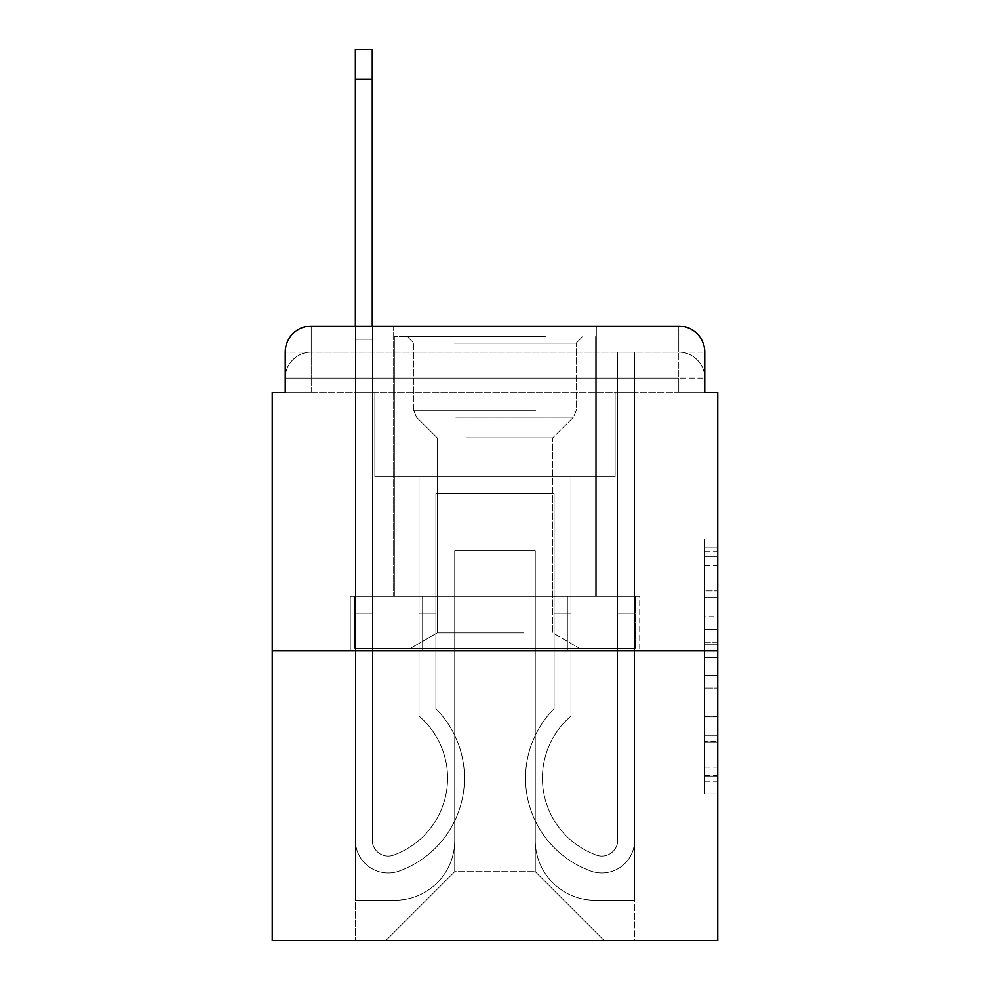 <?xml version="1.0" encoding="UTF-8"?>
<svg xmlns="http://www.w3.org/2000/svg" width="990" height="990" viewBox="0 0 990 990"><rect width="100%" height="100%" fill="white"/><g stroke="black" fill="none" stroke-linecap="round" stroke-linejoin="round"><path stroke-width="0.74" stroke-dasharray="4.95 3.71" d="M704.756 616.721L704.756 657.521L717.75 657.521L717.75 781.184L717.75 551.702L717.75 657.521L704.756 657.521L704.756 547.878L704.756 793.93L704.756 538.956L704.756 776.086L717.75 776.086L704.756 776.086L717.75 776.086L704.756 776.086L704.756 735.285L704.756 793.93L717.75 793.93L717.75 538.956L717.75 775.455L717.75 675.366L704.756 675.366L717.75 675.366L717.75 735.285L717.75 556.801L704.756 556.801L717.75 556.801L717.75 793.93L717.75 551.702L717.75 793.93L704.756 793.93L704.756 538.956L717.75 538.956L717.75 551.702L717.75 538.956L717.75 551.702L717.75 538.956L717.75 547.878L717.75 538.956L704.756 538.956L704.756 556.801L717.75 556.801L704.756 556.801L704.756 616.721L717.75 616.721M285.244 392.387L311.219 392.387L285.244 392.387L311.219 392.387L285.244 392.387L285.244 378.106L678.781 378.106L285.244 378.106L311.219 378.106L311.219 352.131L678.781 352.131L311.219 352.131L678.781 352.131L678.781 378.106L704.756 378.106L678.781 378.106L678.781 352.131L678.781 378.106L704.756 378.106L678.781 378.106L704.756 378.106L678.781 378.106L704.756 378.106L678.781 378.106L704.756 378.106L678.781 378.106L704.756 378.106L678.781 378.106L704.756 378.106L678.781 378.106L704.756 378.106L678.781 378.106L678.781 352.131L678.781 378.106L678.781 352.131L678.781 378.106L678.781 352.131L678.781 378.106L678.781 352.131L678.781 378.106L678.781 352.131L678.781 378.106L678.781 352.131L678.781 378.106L678.781 352.131L704.756 352.131L285.244 352.131A25.975 25.975 0 0 1 311.219 326.156L678.781 326.156L311.219 326.156A25.975 25.975 0 0 0 285.244 352.131L311.219 352.131A25.975 25.975 0 0 0 285.244 378.106L311.219 378.106L311.219 352.131A25.975 25.975 0 0 0 285.244 378.106L311.219 378.106L285.244 378.106L311.219 378.106L285.244 378.106L311.219 378.106L285.244 378.106L311.219 378.106L285.244 378.106L311.219 378.106L285.244 378.106L285.244 392.387L285.244 378.106L285.244 392.387L285.244 378.106L285.244 392.387L285.244 378.106L285.244 392.387L272.25 392.387L272.25 940.5L717.75 940.5L717.75 392.387L704.756 392.387L704.756 352.131A25.975 25.975 0 0 0 678.781 326.156A25.975 25.975 0 0 1 704.756 352.131L704.756 392.387L285.244 392.387L285.244 352.131L285.244 392.387L704.756 392.387L678.781 392.387L704.756 392.387L678.781 392.387L704.756 392.387L678.781 392.387L704.756 392.387L678.781 392.387L704.756 392.387L678.781 392.387L704.756 392.387L678.781 392.387L704.756 392.387L678.781 392.387L704.756 392.387L678.781 392.387L678.781 352.131L678.781 392.387L678.781 378.106L678.781 392.387L678.781 378.106L678.781 392.387L678.781 378.106L678.781 392.387L678.781 378.106L678.781 392.387L678.781 378.106L678.781 392.387L678.781 378.106L678.781 392.387L678.781 378.106L678.781 392.387L678.781 378.106L678.781 392.387L704.756 392.387L704.756 378.106A25.975 25.975 0 0 0 678.781 352.131L678.781 326.156A25.975 25.975 0 0 1 704.756 352.131A25.975 25.975 0 0 0 678.781 326.156L678.781 352.131A25.975 25.975 0 0 1 704.756 378.106A25.975 25.975 0 0 0 678.781 352.131A25.975 25.975 0 0 1 704.756 378.106A25.975 25.975 0 0 0 678.781 352.131A25.975 25.975 0 0 1 704.756 378.106A25.975 25.975 0 0 0 678.781 352.131A25.975 25.975 0 0 1 704.756 378.106L704.756 392.387M596.314 326.156L596.314 596.314L393.686 596.314L596.314 596.314L393.686 596.314L393.686 326.156L596.314 326.156L393.686 326.156L596.314 326.156L393.686 326.156L596.314 326.156L596.314 596.314L393.686 596.314L393.686 326.156M717.75 642.225L717.75 629.479L717.75 642.225L704.756 642.225L704.756 590.906L704.756 741.98L704.756 704.051L717.75 704.051L704.756 704.051L704.756 793.93L717.75 793.93L704.756 793.93L717.75 793.93L704.756 793.93L704.756 538.956L717.75 538.956L704.756 538.956L717.75 538.956L704.756 538.956L704.756 642.225L717.75 642.225M272.25 650.863L717.75 650.863M355.373 326.156L372.265 326.156L372.265 339.137L355.373 339.137L372.265 339.137L372.265 49.5L372.265 840.163A15.914 15.914 0 0 0 393.995 854.976L395.728 854.283A81.824 81.824 0 0 0 447.591 778.14A81.824 81.824 0 0 1 395.728 854.283A81.824 81.824 0 0 0 419.018 716.018A81.824 81.824 0 0 1 447.591 778.14A81.824 81.824 0 0 0 419.018 716.018L419.018 476.821L570.982 476.821L570.982 716.018A81.824 81.824 0 0 0 594.272 854.283L596.005 854.976A15.914 15.914 0 0 0 617.735 840.163A15.914 15.914 0 0 1 596.005 854.976L594.272 854.283A81.824 81.824 0 0 1 570.982 716.018A81.824 81.824 0 0 0 594.272 854.283L596.005 854.976A15.914 15.914 0 0 0 617.735 840.163L617.735 352.131L634.627 352.131L634.627 840.163A32.794 32.794 0 0 1 589.817 870.68L588.085 870A98.715 98.715 0 0 1 554.103 708.692A98.715 98.715 0 0 0 588.085 870L589.817 870.68L588.085 870A98.715 98.715 0 0 1 554.103 708.692L554.103 493.701L435.897 493.701L435.897 708.692A98.715 98.715 0 0 1 464.483 778.14A98.715 98.715 0 0 0 435.897 708.692A98.715 98.715 0 0 1 401.915 870L400.183 870.68A32.794 32.794 0 0 1 355.373 840.163L355.373 49.5L355.373 339.137L372.265 339.137L372.265 840.163A15.914 15.914 0 0 0 393.995 854.976A15.914 15.914 0 0 1 372.265 840.163A15.914 15.914 0 0 0 393.995 854.976L395.728 854.283A81.824 81.824 0 0 0 419.018 716.018L419.018 476.821L570.982 476.821L570.982 716.018A81.824 81.824 0 0 0 594.272 854.283L596.005 854.976A15.914 15.914 0 0 0 617.735 840.163L617.735 352.131L634.627 352.131L634.627 840.163A32.794 32.794 0 0 1 589.817 870.68L588.085 870A98.715 98.715 0 0 1 554.103 708.692L554.103 493.701L435.897 493.701L435.897 708.692A98.715 98.715 0 0 1 401.915 870A98.715 98.715 0 0 0 464.483 778.14A98.715 98.715 0 0 1 401.915 870L400.183 870.68A32.794 32.794 0 0 1 355.373 840.163L355.373 339.137L372.265 339.137L355.373 339.137L355.373 49.5L355.373 339.137L372.265 339.137L355.373 339.137L372.265 339.137L372.265 49.5L372.265 840.163A15.914 15.914 0 0 0 393.995 854.976L395.728 854.283A81.824 81.824 0 0 0 447.591 778.14A81.824 81.824 0 0 1 395.728 854.283A81.824 81.824 0 0 0 419.018 716.018A81.824 81.824 0 0 1 447.591 778.14A81.824 81.824 0 0 0 419.018 716.018L419.018 613.194L435.897 613.194L435.897 708.692L435.897 613.194L419.018 613.194L419.018 716.018L419.018 476.821L570.982 476.821L570.982 716.018A81.824 81.824 0 0 0 594.272 854.283L596.005 854.976A15.914 15.914 0 0 0 617.735 840.163A15.914 15.914 0 0 1 596.005 854.976L594.272 854.283A81.824 81.824 0 0 1 570.982 716.018A81.824 81.824 0 0 0 594.272 854.283L596.005 854.976A15.914 15.914 0 0 0 617.735 840.163L617.735 613.194L634.627 613.194L634.627 840.163A32.794 32.794 0 0 1 589.817 870.68A32.794 32.794 0 0 0 634.627 840.163A32.794 32.794 0 0 1 589.817 870.68L588.085 870A98.715 98.715 0 0 1 554.103 708.692A98.715 98.715 0 0 0 588.085 870L589.817 870.68L588.085 870A98.715 98.715 0 0 1 554.103 708.692L554.103 613.194L570.982 613.194L554.103 613.194L554.103 708.692L554.103 493.701L435.897 493.701L435.897 708.692A98.715 98.715 0 0 1 464.483 778.14A98.715 98.715 0 0 0 435.897 708.692A98.715 98.715 0 0 1 401.915 870L400.183 870.68A32.794 32.794 0 0 1 355.373 840.163A32.794 32.794 0 0 0 400.183 870.68A32.794 32.794 0 0 1 355.373 840.163L355.373 49.5L355.373 339.137L372.265 339.137L372.265 840.163A15.914 15.914 0 0 0 393.995 854.976A15.914 15.914 0 0 1 372.265 840.163A15.914 15.914 0 0 0 393.995 854.976L395.728 854.283A81.824 81.824 0 0 0 419.018 716.018L419.018 476.821L570.982 476.821L570.982 716.018A81.824 81.824 0 0 0 594.272 854.283L596.005 854.976A15.914 15.914 0 0 0 617.735 840.163L617.735 352.131L634.627 352.131L634.627 840.163A32.794 32.794 0 0 1 589.817 870.68L588.085 870A98.715 98.715 0 0 1 554.103 708.692L554.103 493.701L435.897 493.701L435.897 708.692A98.715 98.715 0 0 1 401.915 870A98.715 98.715 0 0 0 464.483 778.14A98.715 98.715 0 0 1 401.915 870L400.183 870.68A32.794 32.794 0 0 1 355.373 840.163L355.373 339.137L372.265 339.137L355.373 339.137L355.373 49.5L355.373 339.137L372.265 339.137L355.373 339.137L372.265 339.137L372.265 49.5L372.265 840.163L372.265 613.194L355.373 613.194L355.373 840.163A32.794 32.794 0 0 0 400.183 870.68L401.915 870L400.183 870.68A32.794 32.794 0 0 1 355.373 840.163L355.373 49.5L355.373 339.137L372.265 339.137L372.265 840.163A15.914 15.914 0 0 0 393.995 854.976L395.728 854.283A81.824 81.824 0 0 0 447.591 778.14A81.824 81.824 0 0 1 395.728 854.283A81.824 81.824 0 0 0 419.018 716.018A81.824 81.824 0 0 1 447.591 778.14A81.824 81.824 0 0 0 419.018 716.018L419.018 613.194L435.897 613.194L435.897 708.692L435.897 613.194L419.018 613.194L419.018 716.018L419.018 476.821L570.982 476.821L570.982 716.018A81.824 81.824 0 0 0 594.272 854.283L596.005 854.976A15.914 15.914 0 0 0 617.735 840.163L617.735 352.131L634.627 352.131L634.627 840.163A32.794 32.794 0 0 1 589.817 870.68A32.794 32.794 0 0 0 634.627 840.163A32.794 32.794 0 0 1 589.817 870.68L588.085 870A98.715 98.715 0 0 1 554.103 708.692A98.715 98.715 0 0 0 588.085 870L589.817 870.68L588.085 870A98.715 98.715 0 0 1 554.103 708.692L554.103 613.194L570.982 613.194L554.103 613.194L554.103 708.692L554.103 493.701L435.897 493.701L435.897 708.692A98.715 98.715 0 0 1 464.483 778.14A98.715 98.715 0 0 0 435.897 708.692A98.715 98.715 0 0 1 401.915 870L400.183 870.68A32.794 32.794 0 0 1 355.373 840.163L355.373 339.137L372.265 339.137L355.373 339.137L355.373 49.5L355.373 339.137L372.265 339.137L355.373 339.137L372.265 339.137L372.265 49.5L372.265 840.163A15.914 15.914 0 0 0 393.995 854.976A15.914 15.914 0 0 1 372.265 840.163A15.914 15.914 0 0 0 393.995 854.976L395.728 854.283A81.824 81.824 0 0 0 419.018 716.018L419.018 476.821L570.982 476.821L570.982 716.018A81.824 81.824 0 0 0 594.272 854.283A81.824 81.824 0 0 1 570.982 716.018A81.824 81.824 0 0 0 594.272 854.283L596.005 854.976A15.914 15.914 0 0 0 617.735 840.163A15.914 15.914 0 0 1 596.005 854.976A15.914 15.914 0 0 0 617.735 840.163L617.735 352.131L634.627 352.131L634.627 840.163A32.794 32.794 0 0 1 589.817 870.68L588.085 870A98.715 98.715 0 0 1 554.103 708.692L554.103 493.701L435.897 493.701L435.897 708.692A98.715 98.715 0 0 1 401.915 870A98.715 98.715 0 0 0 464.483 778.14A98.715 98.715 0 0 1 401.915 870L400.183 870.68A32.794 32.794 0 0 1 355.373 840.163A32.794 32.794 0 0 0 400.183 870.68L401.915 870L400.183 870.68A32.794 32.794 0 0 1 355.373 840.163L355.373 49.5L355.373 339.137L372.265 339.137L372.265 840.163A15.914 15.914 0 0 0 393.995 854.976L395.728 854.283A81.824 81.824 0 0 0 447.591 778.14A81.824 81.824 0 0 1 395.728 854.283A81.824 81.824 0 0 0 419.018 716.018A81.824 81.824 0 0 1 447.591 778.14A81.824 81.824 0 0 0 419.018 716.018L419.018 613.194L435.897 613.194L435.897 708.692L435.897 613.194L419.018 613.194L419.018 716.018L419.018 476.821L570.982 476.821L570.982 716.018A81.824 81.824 0 0 0 594.272 854.283L596.005 854.976A15.914 15.914 0 0 0 617.735 840.163L617.735 352.131L634.627 352.131L634.627 840.163A32.794 32.794 0 0 1 589.817 870.68A32.794 32.794 0 0 0 634.627 840.163A32.794 32.794 0 0 1 589.817 870.68L588.085 870A98.715 98.715 0 0 1 554.103 708.692A98.715 98.715 0 0 0 588.085 870L589.817 870.68L588.085 870A98.715 98.715 0 0 1 554.103 708.692L554.103 613.194L570.982 613.194L554.103 613.194L554.103 708.692L554.103 493.701L435.897 493.701L435.897 708.692A98.715 98.715 0 0 1 464.483 778.14A98.715 98.715 0 0 0 435.897 708.692A98.715 98.715 0 0 1 401.915 870L400.183 870.68A32.794 32.794 0 0 1 355.373 840.163L355.373 339.137L372.265 339.137L355.373 339.137L355.373 49.5L355.373 339.137L372.265 339.137L355.373 339.137L372.265 339.137L372.265 49.5L372.265 840.163A15.914 15.914 0 0 0 393.995 854.976A15.914 15.914 0 0 1 372.265 840.163A15.914 15.914 0 0 0 393.995 854.976L395.728 854.283A81.824 81.824 0 0 0 419.018 716.018L419.018 476.821L570.982 476.821L570.982 716.018A81.824 81.824 0 0 0 594.272 854.283A81.824 81.824 0 0 1 570.982 716.018A81.824 81.824 0 0 0 594.272 854.283L596.005 854.976A15.914 15.914 0 0 0 617.735 840.163A15.914 15.914 0 0 1 596.005 854.976A15.914 15.914 0 0 0 617.735 840.163L617.735 613.194L634.627 613.194L634.627 840.163A32.794 32.794 0 0 1 589.817 870.68L588.085 870A98.715 98.715 0 0 1 554.103 708.692L554.103 493.701L435.897 493.701L435.897 708.692A98.715 98.715 0 0 1 401.915 870A98.715 98.715 0 0 0 464.483 778.14A98.715 98.715 0 0 1 401.915 870L400.183 870.68A32.794 32.794 0 0 1 355.373 840.163A32.794 32.794 0 0 0 400.183 870.68L401.915 870L400.183 870.68A32.794 32.794 0 0 1 355.373 840.163L355.373 326.156M535.268 840.485A59.747 59.747 0 0 0 595.015 900.232A59.747 59.747 0 0 1 535.268 840.485L535.268 550.848L535.268 840.485A59.747 59.747 0 0 0 595.015 900.232L634.627 900.232L595.015 900.232A59.747 59.747 0 0 1 535.268 840.485L535.268 550.848L454.732 550.848L535.268 550.848L535.268 840.485A59.747 59.747 0 0 0 595.015 900.232L634.627 900.232L595.015 900.232A59.747 59.747 0 0 1 535.268 840.485L535.268 550.848L454.732 550.848L454.732 840.485L454.732 550.848L535.268 550.848L535.268 840.485A59.747 59.747 0 0 0 595.015 900.232L634.627 900.232L595.015 900.232A59.747 59.747 0 0 1 535.268 840.485L535.268 550.848L454.732 550.848L454.732 840.485A59.747 59.747 0 0 1 394.985 900.232A59.747 59.747 0 0 0 454.732 840.485L454.732 550.848L535.268 550.848L535.268 840.485A59.747 59.747 0 0 0 595.015 900.232L634.627 900.232L595.015 900.232A59.747 59.747 0 0 1 535.268 840.485L535.268 550.848L454.732 550.848L454.732 840.485A59.747 59.747 0 0 1 394.985 900.232L355.373 900.232L394.985 900.232A59.747 59.747 0 0 0 454.732 840.485L454.732 550.848L535.268 550.848L535.268 840.485A59.747 59.747 0 0 0 595.015 900.232L634.627 900.232L595.015 900.232A59.747 59.747 0 0 1 535.268 840.485L535.268 550.848L454.732 550.848L454.732 840.485A59.747 59.747 0 0 1 394.985 900.232L355.373 900.232L394.985 900.232A59.747 59.747 0 0 0 454.732 840.485L454.732 550.848L535.268 550.848L535.268 840.485A59.747 59.747 0 0 0 595.015 900.232L634.627 900.232L595.015 900.232A59.747 59.747 0 0 1 535.268 840.485L535.268 550.848L454.732 550.848L454.732 840.485A59.747 59.747 0 0 1 394.985 900.232L355.373 900.232L394.985 900.232A59.747 59.747 0 0 0 454.732 840.485L454.732 550.848L535.268 550.848L535.268 840.485A59.747 59.747 0 0 0 595.015 900.232L634.627 900.232L595.015 900.232A59.747 59.747 0 0 1 535.268 840.485L535.268 550.848L454.732 550.848L454.732 840.485A59.747 59.747 0 0 1 394.985 900.232L355.373 900.232L394.985 900.232A59.747 59.747 0 0 0 454.732 840.485L454.732 550.848L535.268 550.848L535.268 840.485M355.373 392.387L355.373 900.232L394.985 900.232A59.747 59.747 0 0 0 454.732 840.485A59.747 59.747 0 0 1 394.985 900.232L355.373 900.232L355.373 392.387L374.864 392.387L374.864 476.821L615.136 476.821L374.864 476.821L615.136 476.821L374.864 476.821L615.136 476.821L374.864 476.821L615.136 476.821L374.864 476.821L615.136 476.821L374.864 476.821L615.136 476.821L374.864 476.821L615.136 476.821L374.864 476.821L615.136 476.821L374.864 476.821L615.136 476.821L374.864 476.821L374.864 392.387L355.373 392.387L355.373 900.232L355.373 392.387L374.864 392.387L374.864 476.821L374.864 392.387L355.373 392.387L355.373 900.232L355.373 392.387L374.864 392.387L374.864 476.821L374.864 392.387L355.373 392.387L355.373 900.232L355.373 392.387L374.864 392.387L374.864 476.821L374.864 392.387L355.373 392.387L355.373 900.232L355.373 392.387L374.864 392.387L374.864 476.821L374.864 392.387L355.373 392.387L355.373 900.232L355.373 392.387L374.864 392.387L374.864 476.821L374.864 392.387L355.373 392.387L355.373 900.232L355.373 392.387L374.864 392.387L374.864 476.821L374.864 392.387L355.373 392.387L355.373 900.232L394.985 900.232A59.747 59.747 0 0 0 454.732 840.485L454.732 550.848L454.732 840.485A59.747 59.747 0 0 1 394.985 900.232A59.747 59.747 0 0 0 454.732 840.485L454.732 550.848L535.268 550.848L454.732 550.848L454.732 840.485A59.747 59.747 0 0 1 394.985 900.232L355.373 900.232L355.373 392.387L374.864 392.387L374.864 476.821L374.864 392.387L355.373 392.387L355.373 940.5L385.902 940.5L355.373 940.5L355.373 392.387L374.864 392.387L374.864 476.821L374.864 392.387L355.373 392.387M615.136 392.387L615.136 476.821L615.136 392.387L634.627 392.387L634.627 900.232L595.015 900.232L634.627 900.232L634.627 392.387L615.136 392.387L615.136 476.821L615.136 392.387L634.627 392.387L634.627 900.232L634.627 392.387L615.136 392.387L615.136 476.821L615.136 392.387L634.627 392.387L634.627 900.232L634.627 392.387L615.136 392.387L615.136 476.821L615.136 392.387L634.627 392.387L634.627 900.232L634.627 392.387L615.136 392.387L615.136 476.821L615.136 392.387L634.627 392.387L634.627 900.232L634.627 392.387L615.136 392.387L615.136 476.821L615.136 392.387L634.627 392.387L634.627 900.232L634.627 392.387L615.136 392.387L615.136 476.821L615.136 392.387L634.627 392.387L634.627 900.232L634.627 392.387L615.136 392.387L615.136 476.821L615.136 392.387L634.627 392.387L634.627 900.232L634.627 392.387L615.136 392.387L615.136 476.821L615.136 392.387L634.627 392.387L634.627 940.5L385.902 940.5L634.627 940.5L634.627 392.387L615.136 392.387M535.268 550.848L535.268 871.658L535.268 550.848L454.732 550.848L454.732 871.658L535.268 871.658L454.732 871.658L454.732 550.848L454.732 871.658L385.902 940.5L454.732 871.658L385.902 940.5L454.732 871.658L454.732 550.848L535.268 550.848L535.268 871.658L604.098 940.5L535.268 871.658L604.098 940.5L535.268 871.658L535.268 550.848L454.732 550.848L535.268 550.848M422.631 650.863L639.726 650.863L422.631 650.863L422.631 596.314L350.274 596.314L639.726 596.314L422.631 596.314L422.631 650.863L422.631 596.314L350.274 596.314L350.274 650.863L350.274 596.314L567.369 596.314L567.369 650.863L639.726 650.863L567.369 650.863L567.369 596.314L639.726 596.314L639.726 650.863L639.726 596.314L422.631 596.314L422.631 650.863M311.219 326.156A25.975 25.975 0 0 0 285.244 352.131A25.975 25.975 0 0 1 311.219 326.156L311.219 352.131A25.975 25.975 0 0 0 285.244 378.106L311.219 378.106L285.244 378.106A25.975 25.975 0 0 1 311.219 352.131A25.975 25.975 0 0 0 285.244 378.106A25.975 25.975 0 0 1 311.219 352.131A25.975 25.975 0 0 0 285.244 378.106A25.975 25.975 0 0 1 311.219 352.131L311.219 326.156M567.369 596.314L567.369 650.863L567.369 596.314M704.756 657.521L717.75 657.521L704.756 657.521M704.756 547.878L704.756 538.956L704.756 547.878L717.75 547.878L704.756 547.878M704.756 741.349L704.756 688.124L704.756 741.349L717.75 741.349L704.756 741.349M704.756 688.124L704.756 675.366L717.75 675.366L704.756 675.366L704.756 688.124L717.75 688.124L704.756 688.124M704.756 590.906L704.756 556.801L704.756 590.906L717.75 590.906L704.756 590.906M704.756 538.956L717.75 538.956L704.756 538.956L704.756 551.702L704.756 538.956L717.75 538.956M704.756 793.93L717.75 793.93L704.756 793.93L704.756 781.184L704.756 793.93M355.373 613.194L355.373 339.137L372.265 339.137L372.265 840.163L372.265 613.194L355.373 613.194L372.265 613.194L372.265 840.163A15.914 15.914 0 0 0 393.995 854.976L395.728 854.283A81.824 81.824 0 0 0 447.591 778.14A81.824 81.824 0 0 1 395.728 854.283A81.824 81.824 0 0 0 419.018 716.018A81.824 81.824 0 0 1 447.591 778.14A81.824 81.824 0 0 0 419.018 716.018L419.018 613.194L435.897 613.194L435.897 708.692L435.897 613.194L419.018 613.194L419.018 716.018L419.018 476.821L570.982 476.821L570.982 716.018A81.824 81.824 0 0 0 594.272 854.283L596.005 854.976A15.914 15.914 0 0 0 617.735 840.163L617.735 352.131L634.627 352.131L634.627 840.163A32.794 32.794 0 0 1 589.817 870.68A32.794 32.794 0 0 0 634.627 840.163A32.794 32.794 0 0 1 589.817 870.68L588.085 870A98.715 98.715 0 0 1 554.103 708.692A98.715 98.715 0 0 0 588.085 870L589.817 870.68L588.085 870A98.715 98.715 0 0 1 554.103 708.692L554.103 613.194L570.982 613.194L554.103 613.194L554.103 708.692L554.103 493.701L435.897 493.701L435.897 708.692A98.715 98.715 0 0 1 464.483 778.14A98.715 98.715 0 0 0 435.897 708.692A98.715 98.715 0 0 1 401.915 870L400.183 870.68A32.794 32.794 0 0 1 355.373 840.163A32.794 32.794 0 0 0 400.183 870.68A32.794 32.794 0 0 1 355.373 840.163L355.373 339.137L372.265 339.137L355.373 339.137L355.373 840.163A32.794 32.794 0 0 0 400.183 870.68L401.915 870A98.715 98.715 0 0 0 464.483 778.14A98.715 98.715 0 0 1 401.915 870L400.183 870.68A32.794 32.794 0 0 1 355.373 840.163L355.373 339.137L372.265 339.137L372.265 49.5L372.265 840.163A15.914 15.914 0 0 0 393.995 854.976A15.914 15.914 0 0 1 372.265 840.163A15.914 15.914 0 0 0 393.995 854.976L395.728 854.283A81.824 81.824 0 0 0 419.018 716.018L419.018 476.821L570.982 476.821L570.982 716.018A81.824 81.824 0 0 0 594.272 854.283A81.824 81.824 0 0 1 570.982 716.018A81.824 81.824 0 0 0 594.272 854.283L596.005 854.976A15.914 15.914 0 0 0 617.735 840.163L617.735 352.131L634.627 352.131L634.627 840.163A32.794 32.794 0 0 1 589.817 870.68L588.085 870A98.715 98.715 0 0 1 554.103 708.692L554.103 493.701L435.897 493.701L435.897 708.692A98.715 98.715 0 0 1 401.915 870L400.183 870.68A32.794 32.794 0 0 1 355.373 840.163L355.373 339.137L372.265 339.137L372.265 840.163L372.265 613.194L355.373 613.194L355.373 840.163A32.794 32.794 0 0 0 400.183 870.68A32.794 32.794 0 0 1 355.373 840.163L355.373 339.137L372.265 339.137L372.265 49.5L372.265 840.163A15.914 15.914 0 0 0 393.995 854.976L395.728 854.283A81.824 81.824 0 0 0 447.591 778.14A81.824 81.824 0 0 1 395.728 854.283A81.824 81.824 0 0 0 419.018 716.018A81.824 81.824 0 0 1 447.591 778.14A81.824 81.824 0 0 0 419.018 716.018L419.018 613.194L435.897 613.194L435.897 708.692L435.897 613.194L419.018 613.194L419.018 716.018L419.018 476.821L570.982 476.821L570.982 716.018A81.824 81.824 0 0 0 594.272 854.283L596.005 854.976A15.914 15.914 0 0 0 617.735 840.163A15.914 15.914 0 0 1 596.005 854.976A15.914 15.914 0 0 0 617.735 840.163L617.735 352.131L634.627 352.131L634.627 840.163A32.794 32.794 0 0 1 589.817 870.68A32.794 32.794 0 0 0 634.627 840.163A32.794 32.794 0 0 1 589.817 870.68L588.085 870A98.715 98.715 0 0 1 554.103 708.692A98.715 98.715 0 0 0 588.085 870L589.817 870.68L588.085 870A98.715 98.715 0 0 1 554.103 708.692L554.103 613.194L570.982 613.194L554.103 613.194L554.103 708.692L554.103 493.701L435.897 493.701L435.897 708.692A98.715 98.715 0 0 1 464.483 778.14A98.715 98.715 0 0 0 435.897 708.692A98.715 98.715 0 0 1 401.915 870L400.183 870.68L401.915 870A98.715 98.715 0 0 0 464.483 778.14A98.715 98.715 0 0 1 401.915 870L400.183 870.68A32.794 32.794 0 0 1 355.373 840.163L355.373 339.137L372.265 339.137L372.265 840.163A15.914 15.914 0 0 0 393.995 854.976A15.914 15.914 0 0 1 372.265 840.163A15.914 15.914 0 0 0 393.995 854.976L395.728 854.283A81.824 81.824 0 0 0 419.018 716.018L419.018 476.821L570.982 476.821L570.982 716.018A81.824 81.824 0 0 0 594.272 854.283A81.824 81.824 0 0 1 570.982 716.018A81.824 81.824 0 0 0 594.272 854.283L596.005 854.976A15.914 15.914 0 0 0 617.735 840.163L617.735 352.131L634.627 352.131L634.627 840.163A32.794 32.794 0 0 1 589.817 870.68L588.085 870A98.715 98.715 0 0 1 554.103 708.692L554.103 493.701L435.897 493.701L435.897 708.692A98.715 98.715 0 0 1 401.915 870L400.183 870.68A32.794 32.794 0 0 1 355.373 840.163A32.794 32.794 0 0 0 400.183 870.68A32.794 32.794 0 0 1 355.373 840.163L355.373 339.137L372.265 339.137L372.265 49.5L372.265 840.163A15.914 15.914 0 0 0 393.995 854.976L395.728 854.283A81.824 81.824 0 0 0 447.591 778.14A81.824 81.824 0 0 1 395.728 854.283A81.824 81.824 0 0 0 419.018 716.018A81.824 81.824 0 0 1 447.591 778.14A81.824 81.824 0 0 0 419.018 716.018L419.018 613.194L435.897 613.194L435.897 708.692L435.897 613.194L419.018 613.194L419.018 716.018L419.018 476.821L570.982 476.821L570.982 716.018A81.824 81.824 0 0 0 594.272 854.283L596.005 854.976A15.914 15.914 0 0 0 617.735 840.163A15.914 15.914 0 0 1 596.005 854.976A15.914 15.914 0 0 0 617.735 840.163L617.735 613.194L634.627 613.194L617.735 613.194L617.735 840.163L617.735 352.131L634.627 352.131L634.627 840.163A32.794 32.794 0 0 1 589.817 870.68A32.794 32.794 0 0 0 634.627 840.163A32.794 32.794 0 0 1 589.817 870.68L588.085 870A98.715 98.715 0 0 1 554.103 708.692A98.715 98.715 0 0 0 588.085 870L589.817 870.68L588.085 870A98.715 98.715 0 0 1 554.103 708.692L554.103 613.194L570.982 613.194L554.103 613.194L554.103 708.692L554.103 493.701L435.897 493.701L435.897 708.692A98.715 98.715 0 0 1 464.483 778.14A98.715 98.715 0 0 0 435.897 708.692A98.715 98.715 0 0 1 401.915 870L400.183 870.68L401.915 870A98.715 98.715 0 0 0 464.483 778.14A98.715 98.715 0 0 1 401.915 870L400.183 870.68A32.794 32.794 0 0 1 355.373 840.163L355.373 339.137L372.265 339.137L372.265 840.163A15.914 15.914 0 0 0 393.995 854.976A15.914 15.914 0 0 1 372.265 840.163A15.914 15.914 0 0 0 393.995 854.976L395.728 854.283A81.824 81.824 0 0 0 419.018 716.018L419.018 476.821L570.982 476.821L570.982 716.018A81.824 81.824 0 0 0 594.272 854.283A81.824 81.824 0 0 1 570.982 716.018A81.824 81.824 0 0 0 594.272 854.283L596.005 854.976A15.914 15.914 0 0 0 617.735 840.163L617.735 352.131L634.627 352.131L634.627 840.163A32.794 32.794 0 0 1 589.817 870.68L588.085 870A98.715 98.715 0 0 1 554.103 708.692L554.103 493.701L435.897 493.701L435.897 708.692A98.715 98.715 0 0 1 401.915 870L400.183 870.68A32.794 32.794 0 0 1 355.373 840.163A32.794 32.794 0 0 0 400.183 870.68A32.794 32.794 0 0 1 355.373 840.163L355.373 613.194L372.265 613.194L355.373 613.194L355.373 840.163L355.373 613.194L372.265 613.194L372.265 840.163L372.265 613.194L355.373 613.194L355.373 840.163L355.373 613.194L372.265 613.194L372.265 840.163A15.914 15.914 0 0 0 393.995 854.976L395.728 854.283A81.824 81.824 0 0 0 447.591 778.14A81.824 81.824 0 0 1 395.728 854.283A81.824 81.824 0 0 0 419.018 716.018A81.824 81.824 0 0 1 447.591 778.14A81.824 81.824 0 0 0 419.018 716.018L419.018 613.194L435.897 613.194L435.897 708.692L435.897 613.194L419.018 613.194L419.018 716.018L419.018 476.821L570.982 476.821L570.982 716.018A81.824 81.824 0 0 0 594.272 854.283L596.005 854.976A15.914 15.914 0 0 0 617.735 840.163A15.914 15.914 0 0 1 596.005 854.976A15.914 15.914 0 0 0 617.735 840.163L617.735 613.194L634.627 613.194L634.627 840.163A32.794 32.794 0 0 1 589.817 870.68A32.794 32.794 0 0 0 634.627 840.163A32.794 32.794 0 0 1 589.817 870.68L588.085 870A98.715 98.715 0 0 1 554.103 708.692A98.715 98.715 0 0 0 588.085 870L589.817 870.68L588.085 870A98.715 98.715 0 0 1 554.103 708.692L554.103 613.194L570.982 613.194L554.103 613.194L554.103 708.692L554.103 493.701L435.897 493.701L435.897 708.692A98.715 98.715 0 0 1 464.483 778.14A98.715 98.715 0 0 0 435.897 708.692A98.715 98.715 0 0 1 401.915 870L400.183 870.68L401.915 870A98.715 98.715 0 0 0 464.483 778.14A98.715 98.715 0 0 1 401.915 870L400.183 870.68A32.794 32.794 0 0 1 355.373 840.163L355.373 613.194L355.373 840.163L355.373 613.194L372.265 613.194L355.373 613.194L355.373 840.163L355.373 613.194L372.265 613.194L372.265 840.163A15.914 15.914 0 0 0 393.995 854.976A15.914 15.914 0 0 1 372.265 840.163A15.914 15.914 0 0 0 393.995 854.976L395.728 854.283A81.824 81.824 0 0 0 419.018 716.018L419.018 476.821L570.982 476.821L570.982 716.018A81.824 81.824 0 0 0 594.272 854.283A81.824 81.824 0 0 1 570.982 716.018A81.824 81.824 0 0 0 594.272 854.283L596.005 854.976A15.914 15.914 0 0 0 617.735 840.163L617.735 352.131L634.627 352.131L634.627 840.163A32.794 32.794 0 0 1 589.817 870.68L588.085 870A98.715 98.715 0 0 1 554.103 708.692L554.103 493.701L435.897 493.701L435.897 708.692A98.715 98.715 0 0 1 401.915 870L400.183 870.68A32.794 32.794 0 0 1 355.373 840.163L355.373 613.194L372.265 613.194L355.373 613.194L355.373 840.163L355.373 613.194L372.265 613.194L372.265 840.163L372.265 613.194L355.373 613.194L355.373 840.163A32.794 32.794 0 0 0 400.183 870.68L401.915 870L400.183 870.68A32.794 32.794 0 0 1 355.373 840.163L355.373 613.194L372.265 613.194L372.265 840.163A15.914 15.914 0 0 0 393.995 854.976L395.728 854.283A81.824 81.824 0 0 0 447.591 778.14A81.824 81.824 0 0 1 395.728 854.283A81.824 81.824 0 0 0 419.018 716.018A81.824 81.824 0 0 1 447.591 778.14A81.824 81.824 0 0 0 419.018 716.018L419.018 613.194L435.897 613.194L435.897 708.692L435.897 613.194L419.018 613.194L419.018 716.018L419.018 476.821L570.982 476.821L570.982 716.018A81.824 81.824 0 0 0 594.272 854.283L596.005 854.976A15.914 15.914 0 0 0 617.735 840.163L617.735 352.131L634.627 352.131L634.627 840.163A32.794 32.794 0 0 1 589.817 870.68A32.794 32.794 0 0 0 634.627 840.163A32.794 32.794 0 0 1 589.817 870.68L588.085 870A98.715 98.715 0 0 1 554.103 708.692A98.715 98.715 0 0 0 588.085 870L589.817 870.68L588.085 870A98.715 98.715 0 0 1 554.103 708.692L554.103 613.194L570.982 613.194L554.103 613.194L554.103 708.692L554.103 493.701L435.897 493.701L435.897 708.692A98.715 98.715 0 0 1 464.483 778.14A98.715 98.715 0 0 0 435.897 708.692A98.715 98.715 0 0 1 401.915 870A98.715 98.715 0 0 0 464.483 778.14A98.715 98.715 0 0 1 401.915 870L400.183 870.68L401.915 870A98.715 98.715 0 0 0 435.897 708.692L435.897 493.701L554.103 493.701L554.103 708.692A98.715 98.715 0 0 0 588.085 870L589.817 870.68A32.794 32.794 0 0 0 634.627 840.163A32.794 32.794 0 0 1 589.817 870.68A32.794 32.794 0 0 0 634.627 840.163L634.627 613.194L617.735 613.194L617.735 840.163A15.914 15.914 0 0 1 596.005 854.976A15.914 15.914 0 0 0 617.735 840.163L617.735 613.194L634.627 613.194L634.627 840.163L634.627 613.194L617.735 613.194L617.735 352.131L634.627 352.131L634.627 840.163L634.627 613.194L634.627 840.163L634.627 613.194L617.735 613.194L634.627 613.194L634.627 840.163L634.627 613.194L617.735 613.194L617.735 840.163L617.735 352.131L634.627 352.131L634.627 840.163L634.627 613.194L617.735 613.194L634.627 613.194L634.627 840.163L634.627 613.194L617.735 613.194L617.735 840.163A15.914 15.914 0 0 1 596.005 854.976L594.272 854.283A81.824 81.824 0 0 1 570.982 716.018A81.824 81.824 0 0 0 594.272 854.283L596.005 854.976A15.914 15.914 0 0 0 617.735 840.163L617.735 613.194L634.627 613.194L634.627 840.163L634.627 613.194L617.735 613.194L617.735 352.131L634.627 352.131L634.627 840.163L634.627 352.131L617.735 352.131L617.735 840.163A15.914 15.914 0 0 1 596.005 854.976L594.272 854.283A81.824 81.824 0 0 1 570.982 716.018L570.982 476.821L419.018 476.821L419.018 716.018A81.824 81.824 0 0 1 395.728 854.283L393.995 854.976A15.914 15.914 0 0 1 372.265 840.163A15.914 15.914 0 0 0 393.995 854.976L395.728 854.283L393.995 854.976A15.914 15.914 0 0 1 372.265 840.163L372.265 613.194L355.373 613.194M538.832 336.538L407.323 336.538L538.832 336.538M454.41 343.035L576.18 343.035L454.41 343.035M537.211 648.264L410.578 648.264L537.211 648.264M523.896 632.895L437.196 632.895L523.896 632.895M466.104 437.852L552.804 437.852L466.104 437.852M545.329 336.538L394.342 336.538L545.329 336.538M545.329 596.314L394.342 596.314L545.329 596.314M354.767 596.314L635.234 596.314L354.767 596.314L354.767 648.264L635.234 648.264L354.767 648.264L635.234 648.264L354.767 648.264L354.767 596.314L424.883 596.314L424.883 648.264L424.883 596.314L565.117 596.314L565.117 648.264L565.117 596.314L635.234 596.314L635.234 648.264L635.234 596.314L354.767 596.314M424.883 596.314L424.883 648.264L424.883 596.314M565.117 596.314L565.117 648.264L565.117 596.314M372.265 79.373L372.265 49.5L355.373 49.5L355.373 339.137L372.265 339.137L372.265 840.163L372.265 79.373L355.373 79.373M435.897 613.194L419.018 613.194L435.897 613.194M617.735 613.194L634.627 613.194L617.735 613.194M554.103 613.194L570.982 613.194L554.103 613.194M311.219 392.387L311.219 378.106L311.219 392.387M704.756 735.285L717.75 735.285L704.756 735.285M704.756 716.166L717.75 716.166M704.756 597.601L717.75 597.601L704.756 597.601M704.756 551.702L717.75 551.702M704.756 781.184L717.75 781.184M704.756 767.163L717.75 767.163M704.756 565.736L717.75 565.736M704.756 644.775L717.75 644.775L704.756 644.775M704.756 716.81L717.75 716.81L704.756 716.81M704.756 741.98L717.75 741.98L704.756 741.98M704.756 629.479L717.75 629.479L704.756 629.479M535.59 410.702L413.82 410.702L535.59 410.702M455.746 417.137L573.519 417.137L455.746 417.137M704.756 775.455L717.75 775.455M704.756 776.086L717.75 776.086M704.756 556.801L717.75 556.801M576.18 343.035L582.677 336.538L576.18 343.035L576.18 410.702L573.519 417.137L552.804 437.852L552.804 632.895L579.422 648.264L552.804 632.895L552.804 437.852L573.519 417.137L576.18 410.702L576.18 343.035M394.342 336.538L394.342 596.314L394.342 336.538M595.658 336.538L595.658 596.314L595.658 336.538M413.82 410.702L413.82 343.035L407.323 336.538L413.82 343.035L413.82 410.702L416.481 417.137L437.196 437.852L437.196 632.895L410.578 648.264L437.196 632.895L437.196 437.852L416.481 417.137L413.82 410.702M372.265 49.5L355.373 49.5"/><path stroke-width="1.49" d="M285.244 352.131L285.244 392.387L285.244 352.131A25.975 25.975 0 0 1 311.219 326.156L355.373 326.156L355.373 49.5L372.265 49.5L372.265 79.373L355.373 79.373M717.75 650.863L272.25 650.863L272.25 940.5L717.75 940.5L717.75 392.387L704.756 392.387L704.756 352.131A25.975 25.975 0 0 0 678.781 326.156L311.219 326.156M272.25 650.863L272.25 392.387L285.244 392.387M372.265 79.373L372.265 326.156L393.686 326.156M596.314 326.156L678.781 326.156M704.756 392.387L704.756 352.131"/></g></svg>
